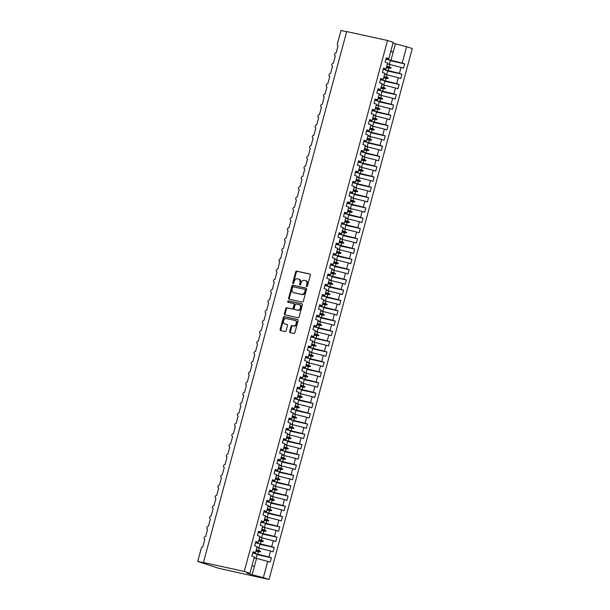 <?xml version="1.0" encoding="UTF-8"?>
<svg xmlns="http://www.w3.org/2000/svg" width="610" height="610" viewBox="0 0 610 610"><rect width="100%" height="100%" fill="white"/><g stroke="black" fill="none" stroke-linecap="round" stroke-linejoin="round"><path stroke-width="0.91" d="M306.761 286.532A0.732 0.526 -72 0 0 307.471 285.938L310.368 275.202A1.045 0.747 -72 0 0 309.903 274.035L296.666 271.137A1.045 0.747 -72 0 0 295.659 271.991L292.762 282.72A0.732 0.526 -72 0 0 293.791 282.948L294.165 281.561A3.355 2.402 -72 0 1 297.39 278.839L298.496 279.083A3.355 2.402 -72 0 1 298.664 279.128A3.355 2.402 -72 0 1 299.975 282.827L299.601 284.214A0.732 0.526 -72 0 0 300.631 284.443L301.004 283.055A3.355 2.402 -72 0 1 304.23 280.333L305.335 280.577A3.355 2.402 -72 0 1 305.496 280.623A3.355 2.402 -72 0 1 306.815 284.321L306.441 285.709A0.732 0.526 -72 0 0 306.761 286.532M289.689 331.489A1.045 0.747 -72 0 0 290.154 332.663L293.867 333.472A1.045 0.747 -72 0 0 294.874 332.625L298.084 320.707A1.045 0.747 -72 0 0 297.627 319.533L284.39 316.643A1.045 0.747 -72 0 0 283.383 317.49L280.165 329.408A1.045 0.747 -72 0 0 280.63 330.582L285.114 331.558A1.045 0.747 -72 0 0 286.12 330.712L287.501 325.61A1.045 0.747 -72 0 0 287.035 324.436L284.809 323.956A2.798 2.005 -72 0 1 284.672 323.918A2.798 2.005 -72 0 1 283.597 320.723A2.798 2.005 -72 0 1 286.265 318.55L294.981 320.456A2.798 2.005 -72 0 1 295.118 320.494A2.798 2.005 -72 0 1 296.193 323.681A2.798 2.005 -72 0 1 293.524 325.854L292.068 325.542A1.045 0.747 -72 0 0 291.062 326.388L289.689 331.489L290.398 331.718A1.045 0.747 -72 0 0 290.604 332.763M386.13 58.499L388.791 58.697L393.206 42.334L387.525 40.489L346.701 31.56L203.435 562.511L205.204 563.083L197.716 561.452L201.292 548.176A1.601 1.144 108 0 1 202.833 546.873L204.754 539.446A1.601 1.144 -72 0 0 204.838 539.469M387.525 40.489L244.267 571.433L203.435 562.511M302.339 302.064A1.045 0.747 -72 0 0 303.345 301.21L306.563 289.292A1.045 0.747 -72 0 0 306.098 288.126L292.861 285.228A1.045 0.747 -72 0 0 291.854 286.082L288.637 298A1.045 0.747 -72 0 0 289.102 299.167L302.339 302.064M302.324 305L299.106 316.918A1.045 0.747 -72 0 1 298.099 317.764L284.862 314.874A1.045 0.747 -72 0 1 284.405 313.7L285.777 308.599A1.045 0.747 -72 0 1 286.784 307.753L292.152 308.927A1.045 0.747 -72 0 0 293.166 308.08L294.073 304.695A1.045 0.747 -72 0 0 293.616 303.521L288.027 302.301A0.732 0.526 -72 0 1 288.408 300.89L301.866 303.826A1.045 0.747 -72 0 1 302.324 305M244.267 571.433L249.947 573.286L254.355 556.922L251.861 556.114L253.028 551.791L255.521 552.599L252.868 552.408M257.062 554.642L271.419 557.784L268.926 556.968L270.543 550.998L256.879 547.574M252.708 552.988L268.926 556.968M255.521 552.599L257.138 546.636L254.644 545.82L255.803 541.497L258.297 542.313L255.643 542.115M259.837 544.349L274.195 547.49L271.702 546.682L273.318 540.712L259.654 537.288M255.483 542.694L271.702 546.682M346.648 31.743L340.975 30.5L337.391 43.775A1.601 1.144 -72 0 0 338.024 45.544A1.601 1.144 -72 0 0 338.1 45.559L336.102 52.971A1.601 1.144 108 0 0 334.593 54.168A1.601 1.144 -72 0 0 335.248 55.83A1.601 1.144 -72 0 0 335.325 55.853L333.327 63.265A1.601 1.144 108 0 0 331.817 64.454A1.601 1.144 -72 0 0 332.465 66.124A1.601 1.144 -72 0 0 332.549 66.139L330.551 73.551A1.601 1.144 108 0 0 329.042 74.748A1.601 1.144 -72 0 0 329.69 76.41A1.601 1.144 -72 0 0 329.774 76.433L327.776 83.837A1.601 1.144 108 0 0 326.266 85.034A1.601 1.144 -72 0 0 326.914 86.696A1.601 1.144 -72 0 0 326.998 86.719L324.993 94.131A1.601 1.144 108 0 0 323.483 95.328A1.601 1.144 -72 0 0 324.139 96.99A1.601 1.144 -72 0 0 324.223 97.013L322.217 104.417A1.601 1.144 108 0 0 320.707 105.614A1.601 1.144 -72 0 0 321.363 107.276A1.601 1.144 -72 0 0 321.44 107.299L319.442 114.71A1.601 1.144 108 0 0 317.932 115.908A1.601 1.144 -72 0 0 318.588 117.57A1.601 1.144 -72 0 0 318.664 117.593L316.666 124.997A1.601 1.144 108 0 0 315.156 126.194A1.601 1.144 -72 0 0 315.812 127.856A1.601 1.144 -72 0 0 315.888 127.879L313.891 135.29A1.601 1.144 108 0 0 312.381 136.487A1.601 1.144 -72 0 0 313.037 138.15A1.601 1.144 -72 0 0 313.113 138.173L311.115 145.576A1.601 1.144 108 0 0 309.606 146.774A1.601 1.144 -72 0 0 310.261 148.436A1.601 1.144 -72 0 0 310.337 148.459L308.34 155.87A1.601 1.144 108 0 0 306.83 157.067A1.601 1.144 -72 0 0 307.478 158.73A1.601 1.144 -72 0 0 307.562 158.752L305.564 166.156A1.601 1.144 108 0 0 304.054 167.353A1.601 1.144 -72 0 0 304.703 169.016A1.601 1.144 -72 0 0 304.786 169.039L302.789 176.45A1.601 1.144 108 0 0 301.279 177.64A1.601 1.144 -72 0 0 301.927 179.309A1.601 1.144 -72 0 0 302.011 179.332L300.006 186.736A1.601 1.144 108 0 0 298.496 187.933A1.601 1.144 -72 0 0 299.152 189.596A1.601 1.144 -72 0 0 299.236 189.618L297.23 197.03A1.601 1.144 108 0 0 295.72 198.219A1.601 1.144 -72 0 0 296.376 199.889A1.601 1.144 -72 0 0 296.452 199.905L294.455 207.316A1.601 1.144 108 0 0 292.945 208.513A1.601 1.144 -72 0 0 293.601 210.175A1.601 1.144 -72 0 0 293.677 210.198L291.679 217.61A1.601 1.144 108 0 0 290.169 218.799A1.601 1.144 -72 0 0 290.825 220.469A1.601 1.144 -72 0 0 290.901 220.484L288.904 227.896A1.601 1.144 108 0 0 287.394 229.093A1.601 1.144 -72 0 0 288.05 230.755A1.601 1.144 -72 0 0 288.126 230.778L286.128 238.182A1.601 1.144 108 0 0 284.618 239.379A1.601 1.144 -72 0 0 285.274 241.049A1.601 1.144 -72 0 0 285.35 241.064L283.353 248.476A1.601 1.144 108 0 0 281.843 249.673A1.601 1.144 -72 0 0 282.491 251.335A1.601 1.144 -72 0 0 282.575 251.358L280.577 258.762A1.601 1.144 108 0 0 279.067 259.959A1.601 1.144 -72 0 0 279.715 261.621A1.601 1.144 -72 0 0 279.799 261.644L277.802 269.056A1.601 1.144 108 0 0 276.292 270.253A1.601 1.144 -72 0 0 276.94 271.915A1.601 1.144 -72 0 0 277.024 271.938L275.019 279.342A1.601 1.144 108 0 0 273.509 280.539A1.601 1.144 -72 0 0 274.164 282.201A1.601 1.144 -72 0 0 274.241 282.224L272.243 289.636A1.601 1.144 108 0 0 270.733 290.833A1.601 1.144 -72 0 0 271.389 292.495A1.601 1.144 -72 0 0 271.465 292.518L269.467 299.922A1.601 1.144 108 0 0 267.958 301.119A1.601 1.144 -72 0 0 268.613 302.781A1.601 1.144 -72 0 0 268.69 302.804L266.692 310.215A1.601 1.144 108 0 0 265.182 311.413A1.601 1.144 -72 0 0 265.838 313.075A1.601 1.144 -72 0 0 265.914 313.098L263.916 320.502A1.601 1.144 108 0 0 262.407 321.699A1.601 1.144 -72 0 0 263.062 323.361A1.601 1.144 -72 0 0 263.139 323.384L261.141 330.795A1.601 1.144 108 0 0 259.631 331.985A1.601 1.144 -72 0 0 260.287 333.655A1.601 1.144 -72 0 0 260.363 333.678L258.365 341.081A1.601 1.144 108 0 0 256.856 342.279A1.601 1.144 -72 0 0 257.504 343.941A1.601 1.144 -72 0 0 257.588 343.964L255.59 351.375A1.601 1.144 108 0 0 254.08 352.565A1.601 1.144 -72 0 0 254.728 354.235A1.601 1.144 -72 0 0 254.812 354.25L252.814 361.661A1.601 1.144 108 0 0 251.305 362.858A1.601 1.144 -72 0 0 251.953 364.521A1.601 1.144 -72 0 0 252.037 364.544L250.031 371.955A1.601 1.144 108 0 0 248.522 373.145A1.601 1.144 -72 0 0 249.177 374.814A1.601 1.144 -72 0 0 249.254 374.83L247.256 382.241A1.601 1.144 108 0 0 245.746 383.438A1.601 1.144 -72 0 0 246.402 385.101A1.601 1.144 -72 0 0 246.478 385.123L244.48 392.527A1.601 1.144 108 0 0 242.971 393.724A1.601 1.144 -72 0 0 243.626 395.394A1.601 1.144 -72 0 0 243.703 395.41L241.705 402.821A1.601 1.144 108 0 0 240.195 404.018A1.601 1.144 -72 0 0 240.851 405.68A1.601 1.144 -72 0 0 240.927 405.703L238.929 413.107A1.601 1.144 108 0 0 237.42 414.304A1.601 1.144 -72 0 0 238.075 415.967A1.601 1.144 -72 0 0 238.152 415.989L236.154 423.401A1.601 1.144 108 0 0 234.644 424.598A1.601 1.144 -72 0 0 235.292 426.26A1.601 1.144 -72 0 0 235.376 426.283L233.378 433.687A1.601 1.144 108 0 0 231.869 434.884A1.601 1.144 -72 0 0 232.517 436.546A1.601 1.144 -72 0 0 232.601 436.569L230.603 443.981A1.601 1.144 108 0 0 229.093 445.178A1.601 1.144 -72 0 0 229.741 446.84A1.601 1.144 -72 0 0 229.825 446.863L227.82 454.267A1.601 1.144 108 0 0 226.31 455.464A1.601 1.144 -72 0 0 226.966 457.126A1.601 1.144 -72 0 0 227.05 457.149L225.044 464.561A1.601 1.144 108 0 0 223.535 465.758A1.601 1.144 -72 0 0 224.19 467.42A1.601 1.144 -72 0 0 224.266 467.443L222.269 474.847A1.601 1.144 108 0 0 220.759 476.044A1.601 1.144 -72 0 0 221.415 477.706A1.601 1.144 -72 0 0 221.491 477.729L219.493 485.141A1.601 1.144 108 0 0 217.983 486.33A1.601 1.144 -72 0 0 218.639 488A1.601 1.144 -72 0 0 218.715 488.023L216.718 495.427A1.601 1.144 108 0 0 215.208 496.624A1.601 1.144 -72 0 0 215.864 498.286A1.601 1.144 -72 0 0 215.94 498.309L213.942 505.72A1.601 1.144 108 0 0 212.433 506.91A1.601 1.144 -72 0 0 213.088 508.58A1.601 1.144 -72 0 0 213.164 508.595L211.167 516.007A1.601 1.144 108 0 0 209.657 517.204A1.601 1.144 -72 0 0 210.305 518.866A1.601 1.144 -72 0 0 210.389 518.889L208.391 526.3A1.601 1.144 108 0 0 206.881 527.49A1.601 1.144 -72 0 0 207.53 529.16A1.601 1.144 -72 0 0 207.613 529.175L205.616 536.587A1.601 1.144 108 0 0 204.106 537.784A1.601 1.144 -72 0 0 204.754 539.446M258.297 542.313L259.913 536.342L257.42 535.534L258.587 531.211L261.08 532.027L258.419 531.828M262.613 534.063L276.978 537.204L274.485 536.388L276.094 530.418L262.43 526.994M258.259 532.408L274.485 536.388M261.08 532.027L262.689 526.056L260.195 525.24L261.362 520.925L263.856 521.733L261.194 521.535M265.388 523.769L279.754 526.91L277.26 526.102L278.869 520.132L265.213 516.708M261.034 522.114L277.26 526.102M263.856 521.733L265.464 515.763L262.971 514.954L264.138 510.631L266.631 511.447L263.97 511.249M268.164 513.483L282.529 516.624L280.036 515.808L281.645 509.846L267.988 506.422M263.817 511.828L280.036 515.808M266.631 511.447L268.24 505.476L265.746 504.661L266.913 500.345L269.406 501.153L266.745 500.955M270.939 503.189L285.305 506.33L282.811 505.522L284.42 499.552L270.764 496.128M266.593 501.534L282.811 505.522M269.406 501.153L271.015 495.183L268.522 494.374L269.689 490.051L272.182 490.867L269.521 490.669M273.715 492.903L288.08 496.044L285.587 495.228L287.196 489.266L273.539 485.842M269.368 491.248L285.587 495.228M272.182 490.867L273.791 484.897L271.298 484.081L272.464 479.765L274.957 480.573L272.296 480.375M276.498 482.617L290.856 485.751L288.362 484.942L289.971 478.972L276.315 475.548M272.144 480.954L288.362 484.942M274.957 480.573L276.566 474.611L274.073 473.795L275.24 469.471L277.733 470.287L275.079 470.089M279.273 472.323L293.631 475.464L291.138 474.649L292.747 468.686L279.09 465.262M274.919 470.668L291.138 474.649M277.733 470.287L279.342 464.317L276.848 463.508L278.015 459.185L280.508 459.993L277.855 459.795M282.049 462.037L296.407 465.171L293.913 464.362L295.53 458.392L281.866 454.968M277.695 460.375L293.913 464.362M280.508 459.993L282.125 454.031L279.632 453.215L280.798 448.891L283.292 449.707L280.63 449.509M284.824 451.743L299.182 454.885L296.689 454.069L298.305 448.106L284.641 444.682M280.47 450.088L296.689 454.069M283.292 449.707L284.9 443.737L282.407 442.929L283.574 438.605L286.067 439.413L283.406 439.215M287.6 441.457L301.965 444.591L299.472 443.783L301.081 437.812L287.417 434.389M283.246 439.795L299.472 443.783M286.067 439.413L287.676 433.451L285.183 432.635L286.349 428.312L288.843 429.127L286.181 428.929M290.375 431.163L304.741 434.305L302.247 433.489L303.856 427.526L290.2 424.103M286.021 429.509L302.247 433.489M288.843 429.127L290.452 423.157L287.958 422.349L289.125 418.025L291.618 418.834L288.957 418.635M293.151 420.877L307.516 424.019L305.023 423.203L306.632 417.232L292.975 413.809M288.804 419.222L305.023 423.203M291.618 418.834L293.227 412.871L290.734 412.055L291.9 407.732L294.394 408.547L291.733 408.349M295.926 410.583L310.292 413.725L307.798 412.917L309.407 406.946L295.751 403.523M291.58 408.929L307.798 412.917M294.394 408.547L296.002 402.577L293.509 401.769L294.676 397.445L297.169 398.254L294.508 398.063M298.702 400.297L313.067 403.439L310.574 402.623L312.183 396.653L298.526 393.229M294.356 398.643L310.574 402.623M297.169 398.254L298.778 392.291L296.285 391.475L297.451 387.152L299.945 387.968L297.284 387.769M301.485 390.003L315.843 393.145L313.349 392.337L314.958 386.366L301.302 382.943M297.131 388.349L313.349 392.337M299.945 387.968L301.553 381.997L299.06 381.189L300.227 376.866L302.72 377.681L300.067 377.483M304.26 379.717L318.618 382.859L316.125 382.043L317.734 376.073L304.077 372.649M299.906 378.063L316.125 382.043M302.72 377.681L304.329 371.711L301.836 370.895L303.002 366.579L305.496 367.388L302.842 367.189M307.036 369.424L321.394 372.565L318.9 371.757L320.517 365.786L306.853 362.363M302.682 367.769L318.9 371.757M305.496 367.388L307.112 361.417L304.619 360.609L305.785 356.286L308.279 357.102L305.618 356.903M309.811 359.137L324.177 362.279L321.683 361.463L323.292 355.5L309.628 352.077M305.457 357.483L321.683 361.463M308.279 357.102L309.888 351.131L307.394 350.315L308.561 346L311.054 346.808L308.393 346.61M312.587 348.844L326.952 351.985L324.459 351.177L326.068 345.207L312.404 341.783M308.233 347.189L324.459 351.177M311.054 346.808L312.663 340.837L310.17 340.029L311.336 335.706L313.83 336.522L311.169 336.323M315.362 338.558L329.728 341.699L327.235 340.883L328.843 334.921L315.187 331.497M311.008 336.903L327.235 340.883M313.83 336.522L315.439 330.551L312.945 329.736L314.112 325.42L316.605 326.228L313.944 326.03M318.138 328.271L332.503 331.405L330.01 330.597L331.619 324.627L317.962 321.203M313.792 326.609L330.01 330.597M316.605 326.228L318.214 320.258L315.721 319.449L316.887 315.126L319.381 315.942L316.72 315.744M320.913 317.978L335.279 321.119L332.785 320.303L334.394 314.341L320.738 310.917M316.567 316.323L332.785 320.303M319.381 315.942L320.99 309.971L318.496 309.163L319.663 304.84L322.156 305.648L319.495 305.45M323.696 307.692L338.054 310.825L335.561 310.017L337.17 304.047L323.513 300.623M319.343 306.029L335.561 310.017M322.156 305.648L323.765 299.685L321.272 298.869L322.438 294.546L324.932 295.362L322.271 295.164M326.472 297.398L340.83 300.539L338.337 299.723L339.945 293.761L326.289 290.337M322.118 295.743L338.337 299.723M324.932 295.362L326.541 289.392L324.047 288.583L325.214 284.26L327.707 285.068L325.054 284.87M329.248 287.112L343.605 290.246L341.112 289.437L342.721 283.467L329.065 280.043M324.894 285.45L341.112 289.437M327.707 285.068L329.324 279.106L326.83 278.29L327.989 273.966L330.483 274.782L327.829 274.584M332.023 276.818L346.381 279.959L343.887 279.144L345.504 273.181L331.84 269.757M327.669 275.163L343.887 279.144M330.483 274.782L332.099 268.812L329.606 268.003L330.772 263.68L333.266 264.488L330.605 264.29M334.798 266.532L349.164 269.673L346.671 268.858L348.279 262.887L334.615 259.463M330.445 264.877L346.671 268.858M333.266 264.488L334.875 258.526L332.381 257.71L333.548 253.386L336.041 254.202L333.38 254.004M337.574 256.238L351.94 259.38L349.446 258.571L351.055 252.601L337.399 249.177M333.22 254.583L349.446 258.571M336.041 254.202L337.65 248.232L335.157 247.424L336.323 243.1L338.817 243.908L336.156 243.718M340.349 245.952L354.715 249.093L352.222 248.278L353.83 242.307L340.174 238.884M336.003 244.297L352.222 248.278M338.817 243.908L340.426 237.946L337.932 237.13L339.099 232.806L341.592 233.622L338.931 233.424M343.125 235.658L357.49 238.8L354.997 237.992L356.606 232.021L342.95 228.597M338.779 234.004L354.997 237.992M341.592 233.622L343.201 227.652L340.708 226.844L341.875 222.52L344.368 223.336L341.707 223.138M345.9 225.372L360.266 228.514L357.773 227.698L359.381 221.727L345.725 218.304M341.554 223.717L357.773 227.698M344.368 223.336L345.977 217.366L343.483 216.55L344.65 212.234L347.143 213.042L344.482 212.844M348.684 215.078L363.041 218.22L360.548 217.412L362.157 211.441L348.501 208.018M344.33 213.424L360.548 217.412M347.143 213.042L348.752 207.072L346.259 206.264L347.425 201.94L349.919 202.756L347.258 202.558M351.459 204.792L365.817 207.934L363.324 207.118L364.933 201.155L351.276 197.731M347.105 203.138L363.324 207.118M349.919 202.756L351.528 196.786L349.034 195.97L350.201 191.654L352.694 192.463L350.041 192.264M354.235 194.499L368.592 197.64L366.099 196.832L367.716 190.861L354.052 187.438M349.881 192.844L366.099 196.832M352.694 192.463L354.311 186.492L351.817 185.684L352.976 181.361L355.47 182.176L352.816 181.978M357.01 184.212L371.368 187.354L368.875 186.538L370.491 180.575L356.827 177.152M352.656 182.558L368.875 186.538M355.47 182.176L357.086 176.206L354.593 175.39L355.76 171.075L358.253 171.883L355.592 171.684M359.786 173.926L374.151 177.06L371.658 176.252L373.267 170.281L359.603 166.858M355.432 172.264L371.658 176.252M358.253 171.883L359.862 165.912L357.368 165.104L358.535 160.781L361.029 161.597L358.367 161.398M362.561 163.632L376.927 166.774L374.433 165.958L376.042 159.995L362.386 156.572M358.207 161.978L374.433 165.958M361.029 161.597L362.637 155.626L360.144 154.818L361.311 150.495L363.804 151.303L361.143 151.105M365.337 153.346L379.702 156.48L377.209 155.672L378.818 149.702L365.161 146.278M360.99 151.684L377.209 155.672M363.804 151.303L365.413 145.34L362.919 144.524L364.086 140.201L366.579 141.017L363.918 140.819M368.112 143.053L382.478 146.194L379.984 145.378L381.593 139.416L367.937 135.992M363.766 141.398L379.984 145.378M366.579 141.017L368.188 135.046L365.695 134.238L366.862 129.915L369.355 130.723L366.694 130.525M370.888 132.767L385.253 135.9L382.76 135.092L384.369 129.122L370.712 125.698M366.541 131.104L382.76 135.092M369.355 130.723L370.964 124.76L368.47 123.944L369.637 119.621L372.13 120.437L369.469 120.239M373.671 122.473L388.029 125.614L385.535 124.798L387.144 118.836L373.488 115.412M369.317 120.818L385.535 124.798M372.13 120.437L373.739 114.466L371.246 113.658L372.413 109.335L374.906 110.143L372.252 109.945M376.446 112.187L390.804 115.328L388.311 114.512L389.92 108.542L376.263 105.118M372.092 110.532L388.311 114.512M374.906 110.143L376.515 104.18L374.021 103.364L375.188 99.041L377.681 99.857L375.028 99.659M379.222 101.893L393.58 105.034L391.086 104.226L392.703 98.256L379.039 94.832M374.868 100.238L391.086 104.226M377.681 99.857L379.298 93.887L376.805 93.078L377.971 88.755L380.465 89.563L377.803 89.373M381.997 91.607L396.355 94.748L393.862 93.932L395.478 87.962L381.814 84.538M377.643 89.952L393.862 93.932M380.465 89.563L382.073 83.6L379.58 82.785L380.747 78.461L383.24 79.277L380.579 79.079M384.773 81.313L399.138 84.454L396.645 83.646L398.254 77.676L384.59 74.252M380.419 79.658L396.645 83.646M383.24 79.277L384.849 73.307L382.356 72.498L383.522 68.175L386.016 68.991L383.354 68.793M387.548 71.027L401.914 74.168L399.42 73.352L401.029 67.382L403.523 68.198L404.689 63.875L402.196 63.066L406.611 46.703L412.284 48.548L269.025 579.5L218.937 568.36L197.716 561.452M383.194 69.372L399.42 73.352M388.791 58.697L386.298 57.889L385.131 62.205L387.625 63.021L386.016 68.991M390.324 60.733L404.689 63.875M385.977 59.078L402.196 63.066M249.947 573.286L246.913 573.057L252.143 574.765L256.558 558.402L254.103 557.868M256.558 558.402L270.253 562.1L271.419 557.784M274.195 547.49L273.036 551.814L270.543 550.998M276.978 537.204L275.812 541.52L273.318 540.712M279.754 526.91L278.587 531.234L276.094 530.418M282.529 516.624L281.363 520.948L278.869 520.132M285.305 506.33L284.138 510.654L281.645 509.846M288.08 496.044L286.913 500.368L284.42 499.552M290.856 485.751L289.689 490.074L287.196 489.266M293.631 475.464L292.464 479.788L289.971 478.972M296.407 465.171L295.24 469.494L292.747 468.686M299.182 454.885L298.023 459.208L295.53 458.392M301.965 444.591L300.799 448.914L298.305 448.106M304.741 434.305L303.574 438.628L301.081 437.812M307.516 424.019L306.35 428.334L303.856 427.526M310.292 413.725L309.125 418.048L306.632 417.232M313.067 403.439L311.901 407.754L309.407 406.946M315.843 393.145L314.676 397.468L312.183 396.653M318.618 382.859L317.452 387.175L314.958 386.366M321.394 372.565L320.227 376.888L317.734 376.073M324.177 362.279L323.01 366.595L320.517 365.786M326.952 351.985L325.786 356.309L323.292 355.5M329.728 341.699L328.561 346.022L326.068 345.207M332.503 331.405L331.337 335.729L328.843 334.921M335.279 321.119L334.112 325.443L331.619 324.627M338.054 310.825L336.888 315.149L334.394 314.341M340.83 300.539L339.663 304.863L337.17 304.047M343.605 290.246L342.439 294.569L339.945 293.761M346.381 279.959L345.222 284.283L342.721 283.467M349.164 269.673L347.997 273.989L345.504 273.181M351.94 259.38L350.773 263.703L348.279 262.887M354.715 249.093L353.548 253.409L351.055 252.601M357.49 238.8L356.324 243.123L353.83 242.307M360.266 228.514L359.099 232.829L356.606 232.021M363.041 218.22L361.875 222.543L359.381 221.727M365.817 207.934L364.65 212.25L362.157 211.441M368.592 197.64L367.426 201.963L364.933 201.155M371.368 187.354L370.209 191.677L367.716 190.861M374.151 177.06L372.985 181.383L370.491 180.575M376.927 166.774L375.76 171.097L373.267 170.281M379.702 156.48L378.535 160.804L376.042 159.995M382.478 146.194L381.311 150.517L378.818 149.702M385.253 135.9L384.087 140.224L381.593 139.416M388.029 125.614L386.862 129.938L384.369 129.122M390.804 115.328L389.637 119.644L387.144 118.836M393.58 105.034L392.413 109.358L389.92 108.542M396.355 94.748L395.196 99.064L392.703 98.256M399.138 84.454L397.972 88.778L395.478 87.962M401.914 74.168L400.747 78.484L398.254 77.676M252.143 574.765L263.345 577.655L267.76 561.291M263.345 577.655L269.025 579.5M257.725 554.086L258.358 551.73L260.401 551.852L260.539 551.341L258.701 550.464L259.334 548.115M256.246 549.93L258.701 550.464M255.903 551.196L258.358 551.73M260.5 543.792L261.141 541.444L263.177 541.566L263.314 541.055L261.476 540.178L262.117 537.822M259.021 539.636L261.476 540.178M258.678 540.902L261.141 541.444M263.276 533.506L263.916 531.15L265.952 531.279L266.097 530.761L264.252 529.884L264.892 527.536M261.797 529.35L264.252 529.884M261.454 530.616L263.916 531.15M266.059 523.212L266.692 520.864L268.728 520.986L268.873 520.475L267.035 519.598L267.668 517.242M264.572 519.057L267.035 519.598M264.237 520.322L266.692 520.864M268.835 512.926L269.467 510.57L271.511 510.7L271.648 510.181L269.811 509.304L270.443 506.956M267.348 508.77L269.811 509.304M267.012 510.036L269.467 510.57M271.61 502.632L272.243 500.284L274.286 500.406L274.424 499.895L272.586 499.018L273.219 496.662M270.131 498.484L272.586 499.018M269.788 499.742L272.243 500.284M274.386 492.346L275.019 489.99L277.062 490.12L277.199 489.601L275.362 488.732L275.994 486.376M272.906 488.191L275.362 488.732M272.563 489.456L275.019 489.99M277.161 482.053L277.794 479.704L279.837 479.826L279.975 479.315L278.137 478.438L278.77 476.09M275.682 477.904L278.137 478.438M275.339 479.163L277.794 479.704M279.937 471.766L280.569 469.41L282.613 469.54L282.75 469.021L280.913 468.152L281.546 465.796M278.457 467.611L280.913 468.152M278.114 468.876L280.569 469.41M282.712 461.473L283.345 459.124L285.388 459.246L285.526 458.735L283.688 457.858L284.321 455.51M281.233 457.325L283.688 457.858M280.89 458.583L283.345 459.124M285.488 451.186L286.128 448.83L288.164 448.96L288.301 448.441L286.464 447.572L287.104 445.216M284.008 447.031L286.464 447.572M283.665 448.297L286.128 448.83M288.263 440.893L288.904 438.544L290.94 438.666L291.084 438.155L289.239 437.279L289.88 434.93M286.784 436.745L289.239 437.279M286.448 438.003L288.904 438.544M291.046 430.607L291.679 428.25L293.715 428.38L293.86 427.862L292.022 426.992L292.655 424.636M289.559 426.451L292.022 426.992M289.224 427.717L291.679 428.25M293.822 420.313L294.455 417.964L296.498 418.086L296.635 417.575L294.798 416.699L295.431 414.35M292.335 416.165L294.798 416.699M291.999 417.431L294.455 417.964M296.597 410.027L297.23 407.671L299.274 407.8L299.411 407.282L297.573 406.412L298.206 404.056M295.118 405.871L297.573 406.412M294.775 407.137L297.23 407.671M299.373 399.741L300.006 397.384L302.049 397.507L302.186 396.996L300.349 396.119L300.982 393.77M297.893 395.585L300.349 396.119M297.55 396.851L300.006 397.384M302.148 389.447L302.781 387.098L304.825 387.22L304.962 386.709L303.124 385.833L303.757 383.476M300.669 385.291L303.124 385.833M300.326 386.557L302.781 387.098M304.924 379.161L305.557 376.805L307.6 376.934L307.737 376.416L305.9 375.539L306.533 373.19M303.444 375.005L305.9 375.539M303.101 376.271L305.557 376.805M307.699 368.867L308.34 366.518L310.376 366.64L310.513 366.13L308.675 365.253L309.308 362.897M306.22 364.711L308.675 365.253M305.877 365.977L308.34 366.518M310.475 358.581L311.115 356.225L313.151 356.354L313.288 355.836L311.451 354.959L312.091 352.611M308.995 354.425L311.451 354.959M308.652 355.691L311.115 356.225M313.25 348.287L313.891 345.939L315.927 346.061L316.071 345.55L314.226 344.673L314.867 342.317M311.771 344.139L314.226 344.673M311.435 345.397L313.891 345.939M316.033 338.001L316.666 335.645L318.702 335.774L318.847 335.256L317.009 334.387L317.642 332.031M314.546 333.845L317.009 334.387M314.211 335.111L316.666 335.645M318.809 327.707L319.442 325.359L321.485 325.481L321.623 324.97L319.785 324.093L320.418 321.744M317.322 323.559L319.785 324.093M316.986 324.817L319.442 325.359M321.584 317.421L322.217 315.065L324.261 315.195L324.398 314.676L322.56 313.807L323.193 311.451M320.105 313.265L322.56 313.807M319.762 314.531L322.217 315.065M324.36 307.127L324.993 304.779L327.036 304.901L327.173 304.39L325.336 303.513L325.969 301.165M322.881 302.979L325.336 303.513M322.537 304.237L324.993 304.779M327.135 296.841L327.768 294.485L329.812 294.615L329.949 294.096L328.111 293.227L328.744 290.871M325.656 292.686L328.111 293.227M325.313 293.951L327.768 294.485M329.911 286.548L330.544 284.199L332.587 284.321L332.724 283.81L330.887 282.933L331.52 280.585M328.432 282.399L330.887 282.933M328.088 283.658L330.544 284.199M332.686 276.261L333.327 273.905L335.363 274.035L335.5 273.516L333.662 272.647L334.295 270.291M331.207 272.106L333.662 272.647M330.864 273.371L333.327 273.905M335.462 265.968L336.102 263.619L338.138 263.741L338.283 263.23L336.438 262.353L337.078 260.005M333.983 261.82L336.438 262.353M333.639 263.085L336.102 263.619M338.245 255.681L338.878 253.325L340.914 253.455L341.059 252.936L339.213 252.067L339.854 249.711M336.758 251.526L339.213 252.067M336.423 252.792L338.878 253.325M341.02 245.395L341.653 243.039L343.697 243.161L343.834 242.65L341.996 241.773L342.629 239.425M339.534 241.24L341.996 241.773M339.198 242.506L341.653 243.039M343.796 235.102L344.429 232.753L346.472 232.875L346.61 232.364L344.772 231.487L345.405 229.131M342.317 230.946L344.772 231.487M341.974 232.212L344.429 232.753M346.571 224.815L347.204 222.459L349.248 222.589L349.385 222.07L347.548 221.194L348.18 218.845M345.092 220.66L347.548 221.194M344.749 221.926L347.204 222.459M349.347 214.522L349.98 212.173L352.023 212.295L352.161 211.784L350.323 210.907L350.956 208.551M347.868 210.366L350.323 210.907M347.525 211.632L349.98 212.173M352.123 204.236L352.755 201.879L354.799 202.009L354.936 201.491L353.098 200.614L353.731 198.265M350.643 200.08L353.098 200.614M350.3 201.346L352.755 201.879M354.898 193.942L355.531 191.593L357.574 191.715L357.712 191.204L355.874 190.328L356.507 187.971M353.419 189.794L355.874 190.328M353.076 191.052L355.531 191.593M357.673 183.656L358.314 181.3L360.35 181.429L360.487 180.911L358.649 180.041L359.29 177.685M356.194 179.5L358.649 180.041M355.851 180.766L358.314 181.3M360.449 173.362L361.089 171.013L363.125 171.135L363.27 170.625L361.425 169.748L362.065 167.399M358.97 169.214L361.425 169.748M358.627 170.472L361.089 171.013M363.232 163.076L363.865 160.72L365.901 160.849L366.046 160.331L364.208 159.462L364.841 157.105M361.745 158.92L364.208 159.462M361.41 160.186L363.865 160.72M366.008 152.782L366.64 150.434L368.684 150.556L368.821 150.045L366.984 149.168L367.616 146.819M364.521 148.634L366.984 149.168M364.185 149.892L366.64 150.434M368.783 142.496L369.416 140.14L371.459 140.269L371.597 139.751L369.759 138.882L370.392 136.526M367.304 138.34L369.759 138.882M366.961 139.606L369.416 140.14M371.559 132.202L372.191 129.854L374.235 129.976L374.372 129.465L372.535 128.588L373.167 126.239M370.079 128.054L372.535 128.588M369.736 129.312L372.191 129.854M374.334 121.916L374.967 119.56L377.01 119.69L377.148 119.171L375.31 118.302L375.943 115.946M372.855 117.76L375.31 118.302M372.512 119.026L374.967 119.56M377.11 111.622L377.742 109.274L379.786 109.396L379.923 108.885L378.086 108.008L378.719 105.66M375.63 107.474L378.086 108.008M375.287 108.732L377.742 109.274M379.885 101.336L380.518 98.98L382.562 99.11L382.699 98.591L380.861 97.722L381.494 95.366M378.406 97.181L380.861 97.722M378.063 98.446L380.518 98.98M382.661 91.043L383.301 88.694L385.337 88.816L385.474 88.305L383.637 87.428L384.277 85.08M381.181 86.894L383.637 87.428M380.838 88.16L383.301 88.694M385.436 80.756L386.077 78.408L388.112 78.53L388.257 78.011L386.412 77.142L387.053 74.786M383.957 76.601L386.412 77.142M383.621 77.867L386.077 78.408M388.219 70.47L388.852 68.114L390.888 68.244L391.033 67.725L389.195 66.848L389.828 64.5L401.029 67.382M386.732 66.315L389.195 66.848M389.828 64.5L387.373 63.958M386.397 67.58L388.852 68.114M390.995 60.176L395.41 43.813L406.611 46.703M390.728 51.514L393.183 52.048L390.796 51.27M393.015 43.035L395.41 43.813M254.37 566.53L251.976 565.752M386.618 66.757L391.033 67.725M386.473 67.275L390.888 68.244M383.835 77.051L388.257 78.011M383.698 77.561L388.112 78.53M381.059 87.337L385.474 88.305M380.922 87.855L385.337 88.816M378.284 97.63L382.699 98.591M378.147 98.141L382.562 99.11M375.508 107.917L379.923 108.885M375.371 108.435L379.786 109.396M372.733 118.21L377.148 119.171M372.596 118.721L377.01 119.69M369.957 128.496L374.372 129.465M369.82 129.015L374.235 129.976M367.182 138.79L371.597 139.751M367.045 139.301L371.459 140.269M364.406 149.076L368.821 150.045M364.262 149.595L368.684 150.556M361.631 159.37L366.046 160.331M361.486 159.881L365.901 160.849M358.848 169.656L363.27 170.625M358.71 170.175L363.125 171.135M356.072 179.95L360.487 180.911M355.935 180.461L360.35 181.429M353.297 190.236L357.712 191.204M353.159 190.755L357.574 191.715M350.521 200.522L354.936 201.491M350.384 201.041L354.799 202.009M347.746 210.816L352.161 211.784M347.608 211.327L352.023 212.295M344.97 221.102L349.385 222.07M344.833 221.621L349.248 222.589M342.195 231.396L346.61 232.364M342.058 231.907L346.472 232.875M339.419 241.682L343.834 242.65M339.274 242.2L343.697 243.161M336.636 251.976L341.059 252.936M336.499 252.487L340.914 253.455M333.861 262.262L338.283 263.23M333.723 262.78L338.138 263.741M331.085 272.556L335.5 273.516M330.948 273.066L335.363 274.035M328.31 282.842L332.724 283.81M328.172 283.36L332.587 284.321M325.534 293.135L329.949 294.096M325.397 293.646L329.812 294.615M322.759 303.422L327.173 304.39M322.621 303.94L327.036 304.901M319.983 313.715L324.398 314.676M319.846 314.226L324.261 315.195M317.208 324.002L321.623 324.97M317.063 324.52L321.485 325.481M314.432 334.295L318.847 335.256M314.287 334.806L318.702 335.774M311.649 344.581L316.071 345.55M311.512 345.1L315.927 346.061M308.873 354.875L313.288 355.836M308.736 355.386L313.151 356.354M306.098 365.161L310.513 366.13M305.961 365.672L310.376 366.64M303.322 375.447L307.737 376.416M303.185 375.966L307.6 376.934M300.547 385.741L304.962 386.709M300.41 386.252L304.825 387.22M297.771 396.027L302.186 396.996M297.634 396.546L302.049 397.507M294.996 406.321L299.411 407.282M294.859 406.832L299.274 407.8M292.221 416.607L296.635 417.575M292.076 417.126L296.498 418.086M289.445 426.901L293.86 427.862M289.3 427.412L293.715 428.38M286.662 437.187L291.084 438.155M286.525 437.705L290.94 438.666M283.886 447.481L288.301 448.441M283.749 447.992L288.164 448.96M281.111 457.767L285.526 458.735M280.974 458.285L285.388 459.246M278.335 468.061L282.75 469.021M278.198 468.571L282.613 469.54M275.56 478.347L279.975 479.315M275.423 478.865L279.837 479.826M272.784 488.64L277.199 489.601M272.647 489.151L277.062 490.12M270.009 498.927L274.424 499.895M269.872 499.445L274.286 500.406M267.233 509.22L271.648 510.181M267.088 509.731L271.511 510.7M264.458 519.506L268.873 520.475M264.313 520.017L268.728 520.986M261.675 529.793L266.097 530.761M261.537 530.311L265.952 531.279M258.899 540.086L263.314 541.055M258.762 540.597L263.177 541.566M256.124 550.372L260.539 551.341M255.987 550.891L260.401 551.852M307.15 286.433A0.732 0.526 -72 0 1 307.15 285.945L307.524 284.55A3.355 2.402 -72 0 0 306.205 280.852A3.355 2.402 -72 0 0 306.037 280.806M299.205 279.311A3.355 2.402 -72 0 1 299.365 279.357A3.355 2.402 -72 0 1 300.684 283.055L300.311 284.443A0.732 0.526 -72 0 0 300.311 284.939M310.154 274.164L297.375 271.374A1.045 0.747 -72 0 0 296.368 272.22L293.471 282.948A0.732 0.526 -72 0 0 293.471 283.444M306.35 288.255L293.57 285.457A1.045 0.747 -72 0 0 292.564 286.311L289.346 298.229A1.045 0.747 -72 0 0 289.559 299.266M305.236 290.177A0.732 0.526 -72 0 0 304.909 289.361L293.288 286.822A0.732 0.526 -72 0 0 292.587 287.417L292.19 288.881A3.355 2.402 -72 0 0 293.509 292.579A3.355 2.402 -72 0 0 293.669 292.625L301.614 294.363A3.355 2.402 -72 0 0 304.84 291.649L305.236 290.177L305.938 290.413A0.732 0.526 -72 0 0 305.618 289.59L304.985 289.384M294.05 292.747A3.355 2.402 -72 0 0 294.211 292.815A3.355 2.402 -72 0 0 294.378 292.853L293.669 292.625M305.938 290.413L305.549 291.877A3.355 2.402 -72 0 1 302.324 294.592L294.378 292.853M293.715 303.559L294.317 303.757A1.045 0.747 -72 0 1 294.783 304.924L293.867 308.309A1.045 0.747 -72 0 1 292.861 309.156L287.493 307.981A1.045 0.747 -72 0 0 286.486 308.835L285.106 313.937A1.045 0.747 -72 0 0 285.32 314.973M302.118 303.963L289.11 301.119A0.732 0.526 -72 0 0 288.522 302.408M297.726 310.147A2.798 2.005 -72 0 0 300.394 307.966A2.798 2.005 -72 0 0 299.319 304.779A2.798 2.005 -72 0 0 299.182 304.741L296.109 304.07A1.045 0.747 -72 0 0 295.103 304.916L294.195 308.302A1.045 0.747 -72 0 0 294.653 309.476L298.435 310.376A2.798 2.005 -72 0 0 301.104 308.202A2.798 2.005 -72 0 0 300.029 305.008A2.798 2.005 -72 0 0 299.891 304.969M295.263 309.674A1.045 0.747 -72 0 0 295.362 309.705L294.653 309.476M298.435 310.376L295.362 309.705M295.69 320.685A2.798 2.005 -72 0 1 295.827 320.723A2.798 2.005 -72 0 1 296.902 323.91A2.798 2.005 -72 0 1 294.233 326.091L292.777 325.77A1.045 0.747 -72 0 0 291.771 326.617L290.398 331.718M285.244 324.093A2.798 2.005 -72 0 0 285.381 324.146A2.798 2.005 -72 0 0 285.518 324.185L284.809 323.956M287.287 324.573L285.518 324.185M297.878 319.663L285.099 316.872A1.045 0.747 -72 0 0 284.085 317.719L280.875 329.636A1.045 0.747 -72 0 0 281.08 330.681M387.434 63.715A8.54 0.427 15.1 0 1 389.378 64.256L387.419 63.775M385.962 59.139A8.54 0.427 15.1 0 1 390.43 60.344L389.378 64.256M384.658 74.001A8.54 0.427 15.1 0 1 386.603 74.542L384.643 74.069M383.179 69.426A8.54 0.427 15.1 0 1 387.655 70.63L386.603 74.542M381.883 84.294A8.54 0.427 15.1 0 1 383.827 84.836L381.868 84.355M380.404 79.719A8.54 0.427 15.1 0 1 384.879 80.924L383.827 84.836M379.107 94.581A8.54 0.427 15.1 0 1 381.044 95.122L379.092 94.649M377.628 90.005A8.54 0.427 15.1 0 1 382.104 91.21L381.044 95.122M376.332 104.874A8.54 0.427 15.1 0 1 378.269 105.416L376.317 104.935M374.853 100.299A8.54 0.427 15.1 0 1 379.329 101.504L378.269 105.416M373.556 115.16A8.54 0.427 15.1 0 1 375.493 115.702L373.541 115.221M372.077 110.585A8.54 0.427 15.1 0 1 376.553 111.79L375.493 115.702M370.781 125.454A8.54 0.427 15.1 0 1 372.718 125.995L370.758 125.515M369.302 120.871A8.54 0.427 15.1 0 1 373.77 122.084L372.718 125.995M368.005 135.74A8.54 0.427 15.1 0 1 369.942 136.282L367.983 135.801M366.526 131.165A8.54 0.427 15.1 0 1 370.994 132.37L369.942 136.282M365.222 146.034A8.54 0.427 15.1 0 1 367.167 146.575L365.207 146.095M363.751 141.451A8.54 0.427 15.1 0 1 368.219 142.664L367.167 146.575M362.447 156.32A8.54 0.427 15.1 0 1 364.391 156.861L362.431 156.381M360.975 151.745A8.54 0.427 15.1 0 1 365.443 152.95L364.391 156.861M359.671 166.614A8.54 0.427 15.1 0 1 361.616 167.148L359.656 166.675M358.192 162.031A8.54 0.427 15.1 0 1 362.668 163.244L361.616 167.148M356.896 176.9A8.54 0.427 15.1 0 1 358.832 177.441L356.88 176.961M355.416 172.325A8.54 0.427 15.1 0 1 359.892 173.53L358.832 177.441M354.12 187.194A8.54 0.427 15.1 0 1 356.057 187.727L354.105 187.255M352.641 182.611A8.54 0.427 15.1 0 1 357.117 183.823L356.057 187.727M351.345 197.48A8.54 0.427 15.1 0 1 353.281 198.021L351.329 197.541M349.865 192.905A8.54 0.427 15.1 0 1 354.341 194.11L353.281 198.021M348.569 207.774A8.54 0.427 15.1 0 1 350.506 208.307L348.554 207.835M347.09 203.191A8.54 0.427 15.1 0 1 351.566 204.403L350.506 208.307M345.794 218.06A8.54 0.427 15.1 0 1 347.731 218.601L345.771 218.121M344.315 213.485A8.54 0.427 15.1 0 1 348.783 214.689L347.731 218.601M343.011 228.346A8.54 0.427 15.1 0 1 344.955 228.887L342.995 228.414M341.539 223.771A8.54 0.427 15.1 0 1 346.007 224.983L344.955 228.887M340.235 238.64A8.54 0.427 15.1 0 1 342.179 239.181L340.22 238.701M338.763 234.065A8.54 0.427 15.1 0 1 343.232 235.269L342.179 239.181M337.46 248.926A8.54 0.427 15.1 0 1 339.404 249.467L337.444 248.994M335.98 244.351A8.54 0.427 15.1 0 1 340.456 245.555L339.404 249.467M334.684 259.219A8.54 0.427 15.1 0 1 336.628 259.761L334.669 259.281M333.205 254.644A8.54 0.427 15.1 0 1 337.681 255.849L336.628 259.761M331.909 269.506A8.54 0.427 15.1 0 1 333.845 270.047L331.893 269.567M330.429 264.931A8.54 0.427 15.1 0 1 334.905 266.135L333.845 270.047M329.133 279.799A8.54 0.427 15.1 0 1 331.07 280.341L329.118 279.86M327.654 275.217A8.54 0.427 15.1 0 1 332.13 276.429L331.07 280.341M326.358 290.085A8.54 0.427 15.1 0 1 328.294 290.627L326.342 290.146M324.878 285.51A8.54 0.427 15.1 0 1 329.354 286.715L328.294 290.627M323.582 300.379A8.54 0.427 15.1 0 1 325.519 300.921L323.567 300.44M322.103 295.797A8.54 0.427 15.1 0 1 326.571 297.009L325.519 300.921M320.807 310.665A8.54 0.427 15.1 0 1 322.743 311.207L320.784 310.726M319.327 306.09A8.54 0.427 15.1 0 1 323.796 307.295L322.743 311.207M318.023 320.959A8.54 0.427 15.1 0 1 319.968 321.5L318.008 321.02M316.552 316.377A8.54 0.427 15.1 0 1 321.02 317.589L319.968 321.5M315.248 331.245A8.54 0.427 15.1 0 1 317.192 331.787L315.233 331.306M313.776 326.67A8.54 0.427 15.1 0 1 318.245 327.875L317.192 331.787M312.472 341.539A8.54 0.427 15.1 0 1 314.417 342.073L312.457 341.6M310.993 336.956A8.54 0.427 15.1 0 1 315.469 338.169L314.417 342.073M309.697 351.825A8.54 0.427 15.1 0 1 311.641 352.366L309.682 351.886M308.218 347.25A8.54 0.427 15.1 0 1 312.694 348.455L311.641 352.366M306.921 362.119A8.54 0.427 15.1 0 1 308.858 362.653L306.906 362.18M305.442 357.536A8.54 0.427 15.1 0 1 309.918 358.749L308.858 362.653M304.146 372.405A8.54 0.427 15.1 0 1 306.083 372.946L304.131 372.466M302.667 367.83A8.54 0.427 15.1 0 1 307.143 369.035L306.083 372.946M301.37 382.691A8.54 0.427 15.1 0 1 303.307 383.233L301.355 382.76M299.891 378.116A8.54 0.427 15.1 0 1 304.367 379.329L303.307 383.233M298.595 392.985A8.54 0.427 15.1 0 1 300.532 393.526L298.572 393.046M297.116 388.41A8.54 0.427 15.1 0 1 301.584 389.615L300.532 393.526M295.819 403.271A8.54 0.427 15.1 0 1 297.756 403.812L295.797 403.34M294.34 398.696A8.54 0.427 15.1 0 1 298.808 399.901L297.756 403.812M293.036 413.565A8.54 0.427 15.1 0 1 294.981 414.106L293.021 413.626M291.565 408.99A8.54 0.427 15.1 0 1 296.033 410.195L294.981 414.106M290.261 423.851A8.54 0.427 15.1 0 1 292.205 424.392L290.246 423.912M288.789 419.276A8.54 0.427 15.1 0 1 293.257 420.481L292.205 424.392M287.485 434.145A8.54 0.427 15.1 0 1 289.43 434.686L287.47 434.206M286.006 429.57A8.54 0.427 15.1 0 1 290.482 430.774L289.43 434.686M284.71 444.431A8.54 0.427 15.1 0 1 286.654 444.972L284.695 444.492M283.231 439.856A8.54 0.427 15.1 0 1 287.707 441.06L286.654 444.972M281.934 454.724A8.54 0.427 15.1 0 1 283.871 455.266L281.919 454.786M280.455 450.142A8.54 0.427 15.1 0 1 284.931 451.354L283.871 455.266M279.159 465.011A8.54 0.427 15.1 0 1 281.096 465.552L279.144 465.072M277.68 460.436A8.54 0.427 15.1 0 1 282.156 461.64L281.096 465.552M276.383 475.304A8.54 0.427 15.1 0 1 278.32 475.846L276.368 475.365M274.904 470.722A8.54 0.427 15.1 0 1 279.38 471.934L278.32 475.846M273.608 485.591A8.54 0.427 15.1 0 1 275.545 486.132L273.585 485.651M272.129 481.015A8.54 0.427 15.1 0 1 276.597 482.22L275.545 486.132M270.832 495.884A8.54 0.427 15.1 0 1 272.769 496.418L270.81 495.945M269.353 491.302A8.54 0.427 15.1 0 1 273.821 492.514L272.769 496.418M268.049 506.17A8.54 0.427 15.1 0 1 269.994 506.712L268.034 506.231M266.578 501.595A8.54 0.427 15.1 0 1 271.046 502.8L269.994 506.712M265.274 516.464A8.54 0.427 15.1 0 1 267.218 516.998L265.258 516.525M263.802 511.882A8.54 0.427 15.1 0 1 268.27 513.094L267.218 516.998M262.498 526.75A8.54 0.427 15.1 0 1 264.443 527.292L262.483 526.811M261.019 522.175A8.54 0.427 15.1 0 1 265.495 523.38L264.443 527.292M259.723 537.044A8.54 0.427 15.1 0 1 261.659 537.578L259.707 537.105M258.243 532.461A8.54 0.427 15.1 0 1 262.719 533.674L261.659 537.578M256.947 547.33A8.54 0.427 15.1 0 1 258.884 547.871L256.932 547.391M255.468 542.755A8.54 0.427 15.1 0 1 259.944 543.96L258.884 547.871M254.172 557.616A8.54 0.427 15.1 0 1 256.108 558.158L254.156 557.685M252.692 553.041A8.54 0.427 15.1 0 1 257.168 554.246L256.108 558.158M307.524 284.55L306.815 284.321M300.311 284.443L299.601 284.214M300.684 283.055L299.975 282.827M293.471 282.948L292.762 282.72M296.368 272.22L295.659 271.991M297.375 271.374L296.666 271.137M307.15 285.945L306.441 285.709M289.346 298.229L288.637 298M292.564 286.311L291.854 286.082M293.57 285.457L292.861 285.228M302.324 294.592L301.614 294.363M305.549 291.877L304.84 291.649M285.106 313.937L284.405 313.7M286.486 308.835L285.777 308.599M287.493 307.981L286.784 307.753M292.861 309.156L292.152 308.927M293.867 308.309L293.166 308.08M294.783 304.924L294.073 304.695M289.11 301.119L288.408 300.89M291.771 326.617L291.062 326.388M292.777 325.77L292.068 325.542M294.233 326.091L293.524 325.854M280.875 329.636L280.165 329.408M284.085 317.719L283.383 317.49M285.099 316.872L284.39 316.643M306.205 280.852L305.496 280.623M299.365 279.357L298.664 279.128M305.656 289.605L304.947 289.369M294.211 292.815L293.509 292.579M294.371 303.765L293.662 303.536M300.029 305.008L299.319 304.779M295.309 309.689L294.599 309.461M295.827 320.723L295.118 320.494M285.381 324.146L284.672 323.918"/></g></svg>
